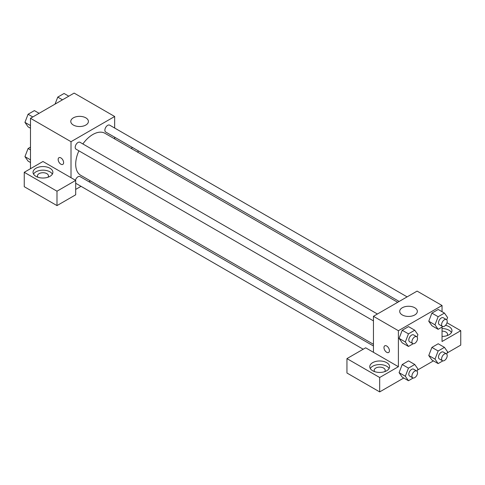 <?xml version="1.0" encoding="UTF-8"?>
<svg xmlns="http://www.w3.org/2000/svg" width="485" height="485" viewBox="0 0 485 485"><rect width="100%" height="100%" fill="white"/><g stroke="black" fill="none" stroke-linecap="round" stroke-linejoin="round"><path stroke-width="0.73" d="M30.488 168.695L30.488 118.291L74.138 93.096L114.666 116.497L114.666 128.04M114.666 137.206L114.666 138.892M115.042 137.419A9.918 5.729 180 0 1 114.666 138.207M131.126 148.398L132.587 147.549M138.049 150.708L138.049 152.393M85.827 117.843A8.821 5.093 180 0 1 88.409 121.444A8.821 5.093 180 0 1 79.595 126.536A8.821 5.093 180 0 1 70.774 121.444A8.821 5.093 180 0 1 76.218 116.739A8.821 5.093 180 0 1 85.827 117.843M71.016 177.698L42.959 161.499L24.25 172.296L56.987 191.199L75.696 180.396L71.016 177.698L71.016 141.693L30.488 118.291M71.016 141.693L114.666 116.497M58.958 157.704A3.856 2.225 -120 0 0 58.37 160.796A3.856 2.225 -120 0 0 60.886 164.197A3.856 2.225 60 0 1 58.364 160.796A3.856 2.225 60 0 1 58.958 157.704A3.856 2.225 60 0 1 62.814 159.935A3.856 2.225 60 0 1 62.814 164.391A3.856 2.225 60 0 1 60.886 164.197A3.856 2.225 -120 0 0 62.814 164.385M35.945 168.246A9.918 5.729 180 0 1 46.754 167.004A9.918 5.729 180 0 1 52.877 172.296A9.918 5.729 180 0 1 42.959 178.025A9.918 5.729 180 0 1 33.035 172.296A9.918 5.729 180 0 1 35.945 168.246M52.374 174.097A9.918 5.729 0 0 0 35.945 171.848A9.918 5.729 0 0 0 33.538 174.097M37.963 177.249A5.511 3.183 180 0 1 37.448 175.897A5.511 3.183 180 0 1 40.849 172.957A5.511 3.183 180 0 1 46.857 173.648A5.511 3.183 180 0 1 48.47 175.897A5.511 3.183 180 0 1 47.948 177.249M24.25 172.296L24.25 186.701L56.987 205.598L75.696 194.8L75.696 180.396M56.987 191.199L56.987 205.598M90.416 180.899L88.955 181.742M81.019 186.325L75.696 189.399M75.696 183.178A3.971 2.292 120 0 0 76.018 183.439L363.186 349.23M373.45 345.993L79.989 176.564A3.971 2.292 120 0 0 75.418 180.238M407.103 296.875L109.671 125.154A3.971 2.292 120 0 0 106.609 126.215A3.971 2.292 120 0 0 104.875 130.21A3.971 2.292 120 0 0 105.7 132.029L399.161 301.458M377.421 314.013L79.989 142.293A3.971 2.292 120 0 0 76.927 143.354A3.971 2.292 120 0 0 75.193 147.349A3.971 2.292 120 0 0 76.018 149.162L373.45 320.888M78.897 150.829A24.25 14.004 120 0 0 75.696 164.197A24.25 14.004 120 0 0 80.716 175.297L373.45 344.308M397.7 302.3L104.966 133.296A24.25 14.004 120 0 0 82.862 143.954M373.45 352.304L365.654 347.806L346.951 358.603L379.688 377.506L398.391 366.708L373.45 352.304L373.45 316.305L417.1 291.103L442.041 305.501L442.041 311.691M346.951 358.603L346.951 373.007L379.688 391.904L403.756 378.009M417.482 370.085L433.438 360.876M447.164 352.947L460.75 345.108L460.75 330.703L442.041 341.507L442.041 327.066M442.041 331.122A5.511 3.183 180 0 1 445.939 332.055A5.511 3.183 180 0 1 447.552 334.304A5.511 3.183 180 0 1 447.037 335.656M451.462 332.504A9.918 5.729 0 0 0 442.041 328.575M445.521 325.338A9.918 5.729 180 0 1 451.965 330.703A9.918 5.729 180 0 1 442.041 336.432M374.693 371.655A5.511 3.183 180 0 1 374.171 370.304A5.511 3.183 180 0 1 379.688 367.121A5.511 3.183 180 0 1 385.199 370.304A5.511 3.183 180 0 1 384.678 371.655M389.103 368.503A9.918 5.729 0 0 0 372.668 366.254A9.918 5.729 0 0 0 370.267 368.503M372.668 362.653A9.918 5.729 180 0 1 383.483 361.416A9.918 5.729 180 0 1 389.607 366.708A9.918 5.729 180 0 1 379.688 372.432A9.918 5.729 180 0 1 369.764 366.708A9.918 5.729 180 0 1 372.668 362.653M379.688 377.506L379.688 391.904M447 322.767L460.75 330.703M442.86 360.87L438.143 363.592L434.996 359.112L438.143 350.995L431.911 347.393L438.21 343.756L431.911 347.393L428.758 355.511L431.911 359.991L428.752 355.517M442.86 326.593L438.143 329.321L431.911 325.72L428.752 321.246M438.143 329.321L434.996 324.835L438.143 316.717L431.911 313.116L438.21 309.478L431.911 313.116L428.758 321.234L431.911 325.72M413.178 343.732L408.461 346.454L402.229 342.853L399.07 338.384L402.229 330.255L408.528 326.617L402.229 330.255L408.461 333.856L414.76 330.218L417.912 334.699L417.033 336.96M408.461 368.127L402.229 364.526L408.528 360.888L402.229 364.526L399.076 372.65L402.229 377.13L399.076 372.65L405.314 376.245L408.461 368.127L414.76 364.49L417.912 368.97L417.033 371.231M398.391 366.708L398.391 330.703L442.041 305.501M414.76 307.751A8.821 5.093 180 0 1 417.342 311.352A8.821 5.093 180 0 1 408.528 316.444A8.821 5.093 180 0 1 399.707 311.352A8.821 5.093 180 0 1 405.151 306.647A8.821 5.093 180 0 1 414.76 307.751M398.391 330.703L373.45 316.305M384.775 345.811A3.856 2.225 -120 0 0 384.181 348.903A3.856 2.225 -120 0 0 386.703 352.304A3.856 2.225 60 0 1 384.181 348.903A3.856 2.225 60 0 1 384.775 345.811A3.856 2.225 60 0 1 388.63 348.042A3.856 2.225 60 0 1 388.63 352.498A3.856 2.225 60 0 1 386.703 352.304A3.856 2.225 -120 0 0 388.63 352.498M408.461 346.454L405.314 341.974L408.461 333.856M416.712 336.699L413.596 334.899A3.971 2.292 120 0 0 410.54 335.959A3.971 2.292 120 0 0 408.807 339.955A3.971 2.292 120 0 0 409.631 341.773L412.747 343.574A3.971 2.292 120 0 0 416.712 341.282A3.971 2.292 120 0 0 416.712 336.699A3.971 2.292 120 0 0 413.656 337.76A3.971 2.292 120 0 0 411.923 341.755A3.971 2.292 120 0 0 412.747 343.574M402.229 342.853L399.076 338.372L405.314 341.974M414.76 330.218L408.528 326.617M438.143 316.717L444.442 313.08L447.594 317.56L446.715 319.821M446.394 319.56L443.278 317.76A3.971 2.292 120 0 0 440.222 318.827A3.971 2.292 120 0 0 438.488 322.822A3.971 2.292 120 0 0 439.313 324.635L442.429 326.435A3.971 2.292 120 0 0 446.394 324.144A3.971 2.292 120 0 0 446.394 319.56A3.971 2.292 120 0 0 443.338 320.627A3.971 2.292 120 0 0 441.605 324.617A3.971 2.292 120 0 0 442.429 326.435M434.996 324.835L428.758 321.234M444.442 313.08L438.21 309.478M413.178 378.003L408.461 380.731L405.314 376.245M416.712 370.97L413.596 369.176A3.971 2.292 120 0 0 410.54 370.237A3.971 2.292 120 0 0 408.807 374.232A3.971 2.292 120 0 0 409.631 376.045L412.747 377.845A3.971 2.292 120 0 0 416.712 375.554A3.971 2.292 120 0 0 416.712 370.97A3.971 2.292 120 0 0 413.656 372.037A3.971 2.292 120 0 0 411.923 376.033A3.971 2.292 120 0 0 412.747 377.845M408.461 380.731L402.229 377.13M414.76 364.49L408.528 360.888M438.143 350.995L444.442 347.357L447.594 351.837L446.715 354.092M446.394 353.838L443.278 352.037A3.971 2.292 120 0 0 440.222 353.098A3.971 2.292 120 0 0 438.488 357.093A3.971 2.292 120 0 0 439.313 358.912L442.429 360.713A3.971 2.292 120 0 0 446.394 358.421A3.971 2.292 120 0 0 446.394 353.838A3.971 2.292 120 0 0 443.338 354.899A3.971 2.292 120 0 0 441.605 358.894A3.971 2.292 120 0 0 442.429 360.713M438.143 363.592L431.911 359.991M434.996 359.112L428.758 355.511M444.442 347.357L438.21 343.756M30.488 128.234L28.081 126.846L24.935 122.365L28.081 114.242L34.386 110.604L39.091 113.326M30.488 125.566L24.935 122.365M32.792 116.964L28.081 114.242M55.047 104.111L57.763 97.109L64.069 93.472L68.773 96.188M62.474 99.825L57.763 97.109M30.488 162.505L28.081 161.117L24.935 156.637L28.081 148.519L30.488 147.131M30.488 159.844L24.935 156.637M30.488 149.907L28.081 148.519"/></g></svg>
